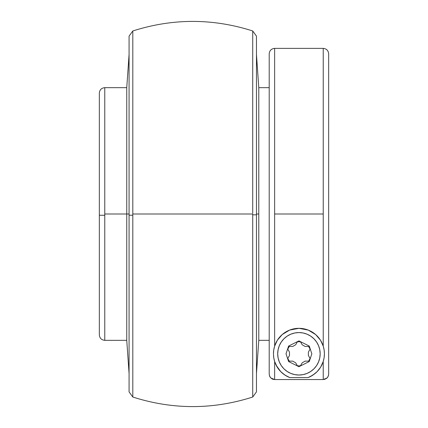 <?xml version="1.0" encoding="UTF-8"?>
<svg xmlns="http://www.w3.org/2000/svg" width="428" height="428" viewBox="0 0 428 428"><rect width="100%" height="100%" fill="white"/><g stroke="black" fill="none" stroke-linecap="round" stroke-linejoin="round"><path stroke-width="0.64" d="M99.339 334.899L99.339 215.236L104.774 215.289L104.774 340.335C101.484 340.009 99.671 338.195 99.339 334.899M327.746 377.132L327.067 377.956L328.244 376.201L328.661 374.115L328.661 53.858L328.661 374.115L328.244 376.201L327.067 377.961L323.226 379.55L323.226 361.494L320.652 367.122L317.127 371.638L315.094 373.5A25.482 25.482 0 0 0 298.931 328.319A25.482 25.482 0 0 0 273.455 353.801L273.733 350.045L274.642 346.108L277.371 340.223L282.207 334.578L289.59 330.095L298.974 328.319L308.342 330.122L315.682 334.594L320.513 340.249L323.226 346.108L324.135 350.05L324.413 353.801L324.098 357.803L323.226 361.494L324.098 357.803L324.413 353.801L324.135 350.05L323.226 346.108L323.226 48.38L274.642 48.38L274.642 214L323.226 214L274.642 214L274.642 346.108L277.371 340.223L279.5 337.323L282.207 334.578L285.578 332.101L289.59 330.095L294.132 328.774L298.974 328.319L303.821 328.795L308.342 330.122L312.322 332.117L315.682 334.594L318.384 337.344L320.513 340.249L323.226 346.108L323.226 48.38C326.516 48.712 328.33 50.52 328.661 53.816M328.244 376.196L328.554 375.174M256.468 213.192L256.468 36.134L256.468 214L258.785 214L258.785 340.335L258.785 87.665L269.207 87.665L258.785 87.665L258.785 214L256.468 214L256.468 214.808L252.723 214.829L256.468 214.808L256.468 391.866L252.723 397.029L252.723 214.829L252.723 397.029C212.753 409.773 172.784 409.773 132.808 397.029L129.069 391.866L129.069 215.193L132.808 215.225L132.808 397.029L132.808 30.971L132.808 214L252.723 214L132.808 214L132.808 215.225L129.069 215.193L129.069 214L104.774 214L104.774 340.335L126.752 340.335L126.752 214L126.752 340.335L129.069 373.462M252.723 213.171L252.723 30.971L252.723 213.171M258.785 340.335L269.207 340.335L258.785 340.335L256.468 373.462M273.535 355.861A25.482 25.482 0 0 0 282.758 373.489L280.72 371.616L277.2 367.101L274.642 361.494L273.77 357.803L273.455 353.801L273.77 357.803L274.642 361.494L274.642 379.55L270.796 377.956L269.619 376.196L269.207 374.115L269.207 53.816C269.533 50.52 271.347 48.712 274.642 48.38M283.036 373.714A25.482 25.482 0 0 0 289.82 377.592L286.359 375.961L282.758 373.489M320.165 353.801A21.234 21.234 0 0 1 298.931 375.03A21.234 21.234 0 0 1 277.697 353.801L278.109 349.655L279.318 345.674L281.276 342.004L283.919 338.783L287.135 336.146L290.805 334.182L294.79 332.973L298.931 332.567L303.078 332.973L307.058 334.182L310.728 336.146L313.949 338.783L316.586 342.004L318.55 345.674L319.759 349.655L320.165 353.801L319.759 357.942L318.55 361.922L316.586 365.598L313.949 368.813L310.728 371.456L307.058 373.414L303.078 374.623L298.931 375.03L294.79 374.623L290.805 373.414L287.135 371.456L283.919 368.813L281.276 365.598L279.318 361.922L278.109 357.942L277.697 353.801A21.234 21.234 0 0 1 298.931 332.567A21.234 21.234 0 0 1 320.165 353.801M252.723 214.829L252.723 214L252.723 214.829M129.069 54.538L126.752 87.665L104.774 87.665L104.774 214L126.752 214L126.752 87.665L126.752 214L129.069 214L129.069 36.134L132.808 30.971C172.784 18.227 212.753 18.227 252.723 30.971L256.468 36.134L256.468 391.866M129.069 391.069L129.069 212.807M315.094 373.5L310.551 376.474L308.048 377.592A25.482 25.482 0 0 0 312.9 375.11L308.048 377.592L289.82 377.592L308.048 377.592L308.861 377.266M311.135 376.169L312.012 375.666M313.81 374.484L316.046 372.676M324.413 353.694L324.36 352.142M324.071 349.655L323.434 346.803M322.835 344.973L321.594 342.143M320.24 339.827L319.871 339.281M317.389 336.237L316.549 335.392M313.82 333.123L312.782 332.412M309.53 330.63L308.529 330.197M305.399 329.153L303.864 328.8M302.773 328.613L299.632 328.33M298.953 328.319L295.834 328.506M293.966 328.806L292.142 329.239M289.365 330.186L288.253 330.667M285.096 332.406L284.031 333.128M281.319 335.386L280.479 336.231M277.986 339.292L277.628 339.827M276.295 342.106L275.027 344.979M274.423 346.841L273.797 349.639M273.487 352.517L273.455 353.635M281.801 372.66L284.053 374.484M285.851 375.661L286.733 376.169M289.034 377.277L289.783 377.582M313.949 368.813L310.728 371.456M287.135 371.456L283.919 368.813M269.624 376.201L270.127 377.138M269.308 375.174L270.138 377.159M270.122 377.132L270.812 377.972M274.642 214L274.642 48.401L274.642 346.108L273.733 350.045L273.455 353.801M289.82 377.592L284.962 375.11L280.72 371.616L276.226 365.357L274.642 361.494L274.642 379.55L323.226 379.55L323.226 361.494L320.652 367.122L317.127 371.638L312.9 375.11M326.248 378.636L327.067 377.961M324.29 379.449L325.301 379.138M273.583 379.449L272.561 379.138L274.642 379.55L323.226 379.55M271.62 378.636L272.556 379.138M104.774 212.711L104.774 87.665L104.774 215.289L99.339 215.236L99.339 93.101L99.339 212.764M104.774 87.665C101.484 87.991 99.671 89.805 99.339 93.101L99.339 334.38M286.022 353.801L288.606 361.542L298.931 366.71L309.262 361.542L311.841 353.801L309.262 346.054L298.931 340.891L288.606 346.054L286.022 353.801M287.755 358.487L289.478 355.497L289.478 352.1L287.755 349.109L289.28 346.461L292.736 346.461L295.678 344.765L297.401 341.774L300.461 341.774L302.189 344.765L305.132 346.461L308.583 346.461L310.113 349.109L308.385 352.1L308.385 355.497L310.113 358.487L308.583 361.136L305.132 361.136L302.189 362.837L300.461 365.828L297.401 365.828L295.678 362.837L292.736 361.136L289.28 361.136L287.755 358.487M256.468 54.538L258.785 87.665"/></g></svg>
